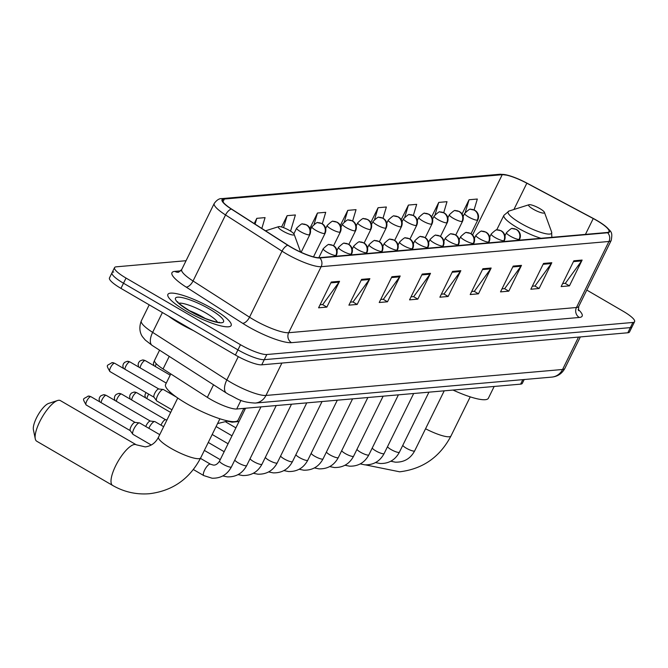 <?xml version="1.0" encoding="UTF-8"?>
<svg xmlns="http://www.w3.org/2000/svg" width="668" height="668" viewBox="0 0 668 668"><rect width="100%" height="100%" fill="white"/><g stroke="black" fill="none" stroke-linecap="round" stroke-linejoin="round"><path stroke-width="1" d="M524.205 379.516L522.318 383.349A22.036 4.542 -153.8 0 1 520.622 384.142L236.697 409.008A22.036 4.542 -153.8 0 1 207.347 397.368L163.05 368.97A22.036 4.542 -153.8 0 1 154.567 360.353L159.569 350.182M113.71 271.985A22.036 4.542 26.2 0 0 112.007 272.778L109.468 277.938A22.036 4.542 26.2 0 0 120.966 288.392L235.403 355.034A22.036 4.542 26.2 0 0 261.739 364.828L627.82 332.773A22.036 4.542 26.2 0 0 629.523 331.979L632.062 326.827A22.036 4.542 26.2 0 1 630.358 327.621A22.036 4.542 26.2 0 0 632.062 326.827L634.6 321.667A22.036 4.542 26.2 0 0 623.102 311.213L586.78 290.062M186.055 260.712L116.249 266.824A22.036 4.542 26.2 0 0 114.545 267.618A22.036 4.542 26.2 0 0 126.043 278.072L240.48 344.713A22.036 4.542 26.2 0 0 266.816 354.516L264.277 359.676L630.358 327.621L264.277 359.676A22.036 4.542 26.2 0 1 237.942 349.873A22.036 4.542 26.2 0 0 264.277 359.676L261.739 364.828M126.043 278.072L123.505 283.232L237.942 349.873L123.505 283.232A22.036 4.542 26.2 0 1 112.007 272.778A22.036 4.542 26.2 0 0 123.505 283.232L120.966 288.392M212.758 308.808A35.254 7.273 26.2 0 0 167.893 294.404A35.254 7.273 26.2 0 0 186.297 311.129A35.254 7.273 26.2 0 0 231.153 325.533A35.254 7.273 26.2 0 0 212.758 308.808A35.254 7.273 26.2 0 0 167.893 294.404A35.254 7.273 26.2 0 0 186.297 311.129A35.254 7.273 26.2 0 0 231.153 325.533A35.254 7.273 26.2 0 0 212.758 308.808M596.716 220.49A23.505 4.843 -153.8 0 1 608.982 231.637A23.505 4.843 -153.8 0 1 607.17 232.489L319.371 257.689A23.505 4.843 -153.8 0 1 288.067 245.273L231.596 209.067A23.505 4.843 -153.8 0 1 222.536 199.874A23.505 4.843 -153.8 0 1 224.356 199.031L502.236 174.699A23.505 4.843 -153.8 0 1 526.843 183.207L593.234 218.553A23.505 4.843 -153.8 0 1 596.716 220.49M596.933 220.473A24.09 4.968 26.2 0 0 593.368 218.486L526.977 183.141A24.09 4.968 26.2 0 0 508.148 175.35A24.09 4.968 26.2 0 0 501.751 174.415L223.872 198.747A24.09 4.968 26.2 0 0 231.295 209.034L287.766 245.248A24.09 4.968 26.2 0 0 319.855 257.965L607.646 232.765A24.09 4.968 26.2 0 0 604.423 225.4A24.09 4.968 26.2 0 0 596.933 220.473M331.27 282.03L318.578 307.814L326.852 307.096L339.544 281.303L331.27 282.03M320.072 304.783L322.761 304.541L339.027 282.155A5.878 5.444 -95 0 0 339.544 281.303M322.51 304.566L326.852 307.096M361.597 279.374L348.905 305.159L357.171 304.441L369.863 278.648L361.597 279.374M350.399 302.128L353.088 301.886L369.354 279.5A5.878 5.444 -95 0 0 369.863 278.648M352.829 301.911L357.171 304.441M391.916 276.719L379.224 302.512L387.498 301.786L400.19 275.993L391.916 276.719M380.718 299.473L383.407 299.239L399.673 276.844A5.878 5.444 -95 0 0 400.19 275.993M383.156 299.256L387.498 301.786M422.243 274.064L409.551 299.857L417.817 299.13L430.509 273.337L422.243 274.064M411.045 296.817L413.734 296.584L430 274.189A5.878 5.444 -95 0 0 430.509 273.337M413.475 296.6L417.817 299.13M573.854 260.787L561.162 286.58L569.437 285.854L582.129 260.061L573.854 260.787M562.656 283.541L565.345 283.307L581.611 260.912A5.878 5.444 -95 0 0 582.129 260.061M565.095 283.324L569.437 285.854M543.535 263.442L530.843 289.236L539.109 288.509L551.801 262.716L543.535 263.442M532.338 286.196L535.026 285.962L551.292 263.568A5.878 5.444 -95 0 0 551.801 262.716M534.776 285.979L539.109 288.509M513.208 266.098L500.516 291.891L508.791 291.164L521.483 265.371L513.208 266.098M502.01 288.852L504.699 288.618L520.965 266.223A5.878 5.444 -95 0 0 521.483 265.371M504.449 288.634L508.791 291.164M482.889 268.753L470.197 294.546L478.463 293.82L491.155 268.027L482.889 268.753M471.691 291.507L474.38 291.273L490.646 268.878A5.878 5.444 -95 0 0 491.155 268.027M474.13 291.29L478.463 293.82M452.562 271.408L439.87 297.202L448.144 296.475L460.836 270.682L452.562 271.408M441.364 294.162L444.053 293.928L460.319 271.534A5.878 5.444 -95 0 0 460.836 270.682M443.803 293.945L448.144 296.475M266.816 354.516L632.897 322.46A22.036 4.542 26.2 0 0 634.6 321.667M290.563 231.136L295.39 214.962L287.123 215.68L281.554 226.995M261.831 228.448L265.071 217.618L256.796 218.336L254.224 223.571M383.014 218.202L386.363 206.996L378.088 207.723L370.79 222.553M413.367 215.43L416.682 204.341L408.415 205.068L401.217 219.68M443.727 212.666L447.009 201.686L438.734 202.412L431.653 216.808M474.08 209.911L477.328 199.031L469.061 199.757L462.072 213.952M322.293 223.755L325.717 212.307L317.442 213.025L309.919 228.331M352.654 220.974L356.036 209.652L347.769 210.37L340.354 225.433M347.769 210.37L344.379 221.709M378.088 207.723L374.631 219.288M408.415 205.068L404.875 216.908M438.734 202.412L435.102 214.587M469.061 199.757L465.295 212.349M317.442 213.025L314.119 224.164M287.123 215.68L283.541 227.654M256.796 218.336L255.067 224.114M533.223 209.176A8.809 1.82 26.2 0 0 541.189 212.691A8.809 1.82 26.2 0 0 544.428 212.349A8.809 1.82 26.2 0 0 539.836 208.591A8.809 1.82 26.2 0 0 528.972 204.734A8.809 1.82 26.2 0 0 533.223 209.176M453.029 390.062A40.397 8.333 26.2 0 0 488.375 398.245L494.17 386.463M35.27 438.826L33.4 429.724A16.157 5.093 -59.8 0 1 38.126 414.836A16.157 5.093 -59.8 0 1 48.739 403.38L57.582 400.516A23.505 7.415 120.2 0 0 42.151 417.183A23.505 7.415 120.2 0 0 35.27 438.826A23.505 7.415 120.2 0 0 36.732 441.222L112.616 485.419A23.505 7.415 -59.8 0 1 116.783 463.617A23.505 7.415 -59.8 0 1 134.594 444.47A23.505 7.415 -59.8 0 1 136.272 444.796L145.273 446.9C151.235 446.082 155.652 442.809 158.533 437.089A23.505 4.843 -153.8 0 0 170.799 448.236A23.505 4.843 -153.8 0 0 198.889 458.682A23.505 4.843 -153.8 0 0 200.701 457.839C189.628 478.948 172.511 490.913 149.373 493.727C136.322 494.771 124.073 491.999 112.616 485.419M136.272 444.796L60.379 400.6A23.505 7.415 120.2 0 0 58.709 400.274A23.505 7.415 120.2 0 0 57.582 400.516M282.915 231.095A8.809 1.82 26.2 0 0 290.889 234.61A8.809 1.82 26.2 0 0 294.129 234.259A8.809 1.82 26.2 0 0 289.536 230.51A8.809 1.82 26.2 0 0 278.665 226.652A8.809 1.82 26.2 0 0 282.915 231.095M170.783 373.921L165.581 384.492A40.397 8.333 26.2 0 0 186.664 403.656A40.397 8.333 26.2 0 0 238.075 420.155L243.87 408.373M168.495 316.064A36.723 7.573 26.2 0 0 179.717 323.429A36.723 7.573 26.2 0 0 193.403 330.576M161.046 425.182A4.776 1.503 -59.8 0 1 161.522 424.08A4.776 1.503 -59.8 0 1 165.38 419.729A4.776 1.503 -59.8 0 1 165.514 419.729A4.776 1.503 -59.8 0 1 165.722 419.796M148.839 428.305A6.613 2.087 -59.8 0 1 149.181 427.578A6.613 2.087 -59.8 0 1 154.517 421.558A6.613 2.087 -59.8 0 1 154.7 421.558A6.613 2.087 -59.8 0 1 154.984 421.65L163.643 426.693M145.774 426.518A4.776 1.503 -59.8 0 1 146.25 425.416A4.776 1.503 -59.8 0 1 150.108 421.065A4.776 1.503 -59.8 0 1 150.242 421.065A4.776 1.503 -59.8 0 1 150.45 421.132M151.269 445.013L133.057 434.409A6.613 2.087 -59.8 0 1 132.84 434.208A6.613 2.087 -59.8 0 1 133.909 428.914A6.613 2.087 -59.8 0 1 139.245 422.894A6.613 2.087 -59.8 0 1 139.428 422.894A6.613 2.087 -59.8 0 1 139.712 422.986L159.727 434.643M130.369 430.718A4.776 1.503 -59.8 0 1 130.21 430.576A4.776 1.503 -59.8 0 1 130.978 426.752A4.776 1.503 -59.8 0 1 134.836 422.401A4.776 1.503 -59.8 0 1 134.969 422.401A4.776 1.503 -59.8 0 1 135.178 422.468M170.006 391.991A4.776 1.503 -59.8 0 1 170.006 391.982A4.776 1.503 -59.8 0 0 169.53 393.093M172.594 394.88A6.613 2.087 -59.8 0 1 172.82 394.387M171.952 409.801L156.813 400.984A6.613 2.087 -59.8 0 1 156.596 400.783A6.613 2.087 -59.8 0 1 157.656 395.489A6.613 2.087 -59.8 0 1 163.184 389.469A6.613 2.087 -59.8 0 1 163.468 389.561L176.494 397.151M154.124 397.293A4.776 1.503 -59.8 0 1 153.966 397.151A4.776 1.503 -59.8 0 1 154.734 393.327A4.776 1.503 -59.8 0 1 158.592 388.976A4.776 1.503 -59.8 0 1 158.725 388.976A4.776 1.503 -59.8 0 1 158.934 389.043M522.835 379.641L520.622 384.142M169.238 356.386L163.05 368.97M213.535 384.785L207.347 397.368M240.956 400.341L236.697 409.008M162.399 312.524L152.638 332.372A14.688 6.922 122.7 0 0 152.229 345.473L145.332 340.104L142.818 337.14C142.284 336.522 137.575 330.643 141.315 320.882A29.375 6.054 26.2 0 0 152.638 332.372L226.828 379.942A29.375 6.054 26.2 0 0 230.844 382.388A29.375 6.054 26.2 0 0 265.964 395.456L562.573 369.488A29.375 6.054 26.2 0 0 564.844 368.427C561.988 373.629 557.638 376.527 551.81 377.103L255.193 403.071A14.688 13.611 85 0 0 265.964 395.456L281.896 363.066M578.513 337.098L562.573 369.488A14.688 13.611 85 0 1 551.81 377.103M238.284 356.645L226.828 379.942A14.688 6.922 122.7 0 0 226.419 393.051L152.229 345.473M627.82 332.773L632.897 322.46M235.403 355.034L240.48 344.713M578.154 309.368A36.723 7.573 -153.8 0 1 579.298 317.467L291.507 342.667A7.348 6.805 85 0 1 288.659 332.714L576.451 307.514A29.375 6.054 26.2 0 0 578.722 306.453L578.471 310.653M291.507 342.667A36.723 7.573 -153.8 0 1 247.611 326.335A36.723 7.573 -153.8 0 1 242.593 323.27L186.113 287.065A36.723 7.573 -153.8 0 1 174.807 271.383L180.803 270.857M253.539 319.646A29.375 6.054 26.2 0 0 288.659 332.714L321.149 266.682A29.375 6.054 -153.8 0 1 282.013 251.168L225.542 214.954A29.375 6.054 -153.8 0 1 214.219 203.473L181.729 269.505A29.375 6.054 26.2 0 0 193.044 280.986L249.523 317.2A29.375 6.054 26.2 0 0 253.539 319.646M508.148 175.35L499.748 174.273A7.348 6.805 85 0 1 501.751 174.415M223.872 198.747A7.348 6.805 -95 0 0 221.868 198.605C219.313 198.379 216.766 199.999 214.219 203.473M231.295 209.034A7.348 3.465 122.7 0 0 225.542 214.954L193.044 280.986A7.348 3.465 -57.3 0 1 186.113 287.065M287.766 245.248A7.348 3.465 122.7 0 0 282.013 251.168L249.523 317.2A7.348 3.465 -57.3 0 1 242.593 323.27M319.855 257.965A7.348 6.805 85 0 1 321.149 266.682L608.94 241.482A7.348 6.805 -95 0 0 607.646 232.765M604.423 225.4C611.337 232.046 612.781 231.303 611.212 240.422A29.375 6.054 -153.8 0 1 608.94 241.482L576.451 307.514A7.348 6.805 85 0 0 579.298 317.467M181.729 269.505L178.548 272.26A7.348 6.805 85 0 1 174.807 271.383M224.356 199.031L222.978 201.828M593.234 218.553L585.444 234.393M526.843 183.207L513.917 209.493M502.236 174.699L472.602 234.911M452.144 272.252L460.319 271.534M482.471 269.596L490.646 268.878M512.79 266.941L520.965 266.223M543.117 264.286L551.292 263.568M573.445 261.631L581.611 260.912M421.825 274.907L430 274.189M391.498 277.562L399.673 276.844M361.179 280.218L369.354 279.5M330.852 282.873L339.027 282.155M470.23 396.859L451.009 435.92A23.505 4.843 -153.8 0 1 449.197 436.772A23.505 4.843 -153.8 0 1 425.558 428.764M496.666 230.017L503.881 215.355L509.008 211.046A24.29 5.01 26.2 0 0 520.731 223.271A24.29 5.01 26.2 0 0 542.683 232.957A24.29 5.01 26.2 0 0 551.618 232.005L544.428 212.349M503.881 215.355A26.436 5.453 26.2 0 0 517.675 227.897A26.436 5.453 26.2 0 0 540.996 238.284M205.243 318.469A22.386 4.618 26.2 0 0 203.807 317.617A22.386 4.618 26.2 0 0 189.303 310.628M217.467 322.151A22.386 4.618 26.2 0 0 206.028 313.1A22.386 4.618 26.2 0 0 178.924 303.189M189.47 310.854A26.795 5.528 26.2 0 0 221.5 322.769A26.795 5.528 26.2 0 0 209.585 309.092A26.795 5.528 26.2 0 0 177.554 297.176A26.795 5.528 26.2 0 0 189.47 310.854M519.094 239.436A7.348 1.511 26.2 0 0 519.662 239.177C521.015 236.046 520.506 233.182 518.109 230.594L516.514 229.441L512.431 228.615A7.348 6.805 85 0 1 516.247 229.483A7.348 6.805 -95 0 1 519.094 239.436A7.348 1.511 26.2 0 1 510.319 236.171A7.348 1.511 26.2 0 1 506.486 232.689C510.285 229.041 512.272 227.679 512.431 228.615M402.804 445.297A6.613 1.361 26.2 0 0 406.269 448.17A6.613 1.361 26.2 0 0 414.001 451.117A6.613 1.361 26.2 0 0 414.678 450.867C410.503 458.624 404.056 462.39 395.339 462.164L390.788 461.237M503.822 240.781A7.348 1.511 26.2 0 0 504.39 240.513C505.743 237.382 505.233 234.518 502.845 231.93L501.242 230.777L497.159 229.951A7.348 6.805 85 0 1 500.975 230.819A7.348 6.805 -95 0 1 503.822 240.781A7.348 1.511 26.2 0 1 495.046 237.507A7.348 1.511 26.2 0 1 491.214 234.025C495.013 230.376 497 229.024 497.159 229.951M387.532 446.633A6.613 1.361 26.2 0 0 390.997 449.506A6.613 1.361 26.2 0 0 398.729 452.453A6.613 1.361 26.2 0 0 399.406 452.203C395.231 459.96 388.784 463.726 380.067 463.5L375.516 462.573M488.55 242.117A7.348 1.511 26.2 0 0 489.118 241.849C490.479 238.718 489.961 235.862 487.573 233.266L485.97 232.122L481.887 231.287A7.348 6.805 85 0 1 485.703 232.155A7.348 6.805 -95 0 1 488.55 242.117A7.348 1.511 26.2 0 1 479.774 238.852A7.348 1.511 26.2 0 1 475.942 235.361C479.741 231.712 481.728 230.36 481.887 231.287M372.26 447.977A6.613 1.361 26.2 0 0 375.725 450.842A6.613 1.361 26.2 0 0 383.457 453.789A6.613 1.361 26.2 0 0 384.133 453.547C379.958 461.296 373.512 465.062 364.803 464.836L360.244 463.909M473.278 243.453A7.348 1.511 26.2 0 0 473.846 243.185C475.207 240.054 474.689 237.198 472.301 234.602L470.698 233.458L466.615 232.631A7.348 6.805 85 0 1 470.431 233.499A7.348 6.805 -95 0 1 473.278 243.453A7.348 1.511 26.2 0 1 464.502 240.188A7.348 1.511 26.2 0 1 460.67 236.697C464.469 233.057 466.456 231.696 466.615 232.631M356.988 449.313A6.613 1.361 26.2 0 0 360.453 452.178A6.613 1.361 26.2 0 0 368.185 455.125A6.613 1.361 26.2 0 0 368.861 454.883C364.686 462.632 358.24 466.398 349.531 466.172L344.972 465.254M458.006 244.789A7.348 1.511 26.2 0 0 458.574 244.521C459.935 241.399 459.417 238.534 457.029 235.938L455.426 234.794L451.343 233.967A7.348 6.805 85 0 1 455.159 234.835A7.348 6.805 -95 0 1 458.006 244.789A7.348 1.511 26.2 0 1 449.23 241.524A7.348 1.511 26.2 0 1 445.397 238.042C449.197 234.393 451.184 233.032 451.343 233.967M341.715 450.65A6.613 1.361 26.2 0 0 345.181 453.514A6.613 1.361 26.2 0 0 352.913 456.461A6.613 1.361 26.2 0 0 353.589 456.219C349.414 463.976 342.968 467.742 334.259 467.516L329.7 466.59M442.734 246.125A7.348 1.511 26.2 0 0 443.301 245.857C444.663 242.734 444.145 239.87 441.757 237.274L440.154 236.13L436.07 235.303A7.348 6.805 85 0 1 439.886 236.171A7.348 6.805 -95 0 1 442.734 246.125A7.348 1.511 26.2 0 1 433.958 242.86A7.348 1.511 26.2 0 1 430.125 239.378C433.924 235.729 435.912 234.368 436.07 235.303M326.443 451.985A6.613 1.361 26.2 0 0 329.909 454.85A6.613 1.361 26.2 0 0 337.641 457.797A6.613 1.361 26.2 0 0 338.317 457.555C334.142 465.312 327.696 469.078 318.987 468.852L314.428 467.926M427.462 247.461A7.348 1.511 26.2 0 0 428.029 247.202C429.39 244.071 428.873 241.206 426.485 238.61L424.881 237.466L420.798 236.639A7.348 6.805 85 0 1 424.614 237.507A7.348 6.805 -95 0 1 427.462 247.461A7.348 1.511 26.2 0 1 418.686 244.196A7.348 1.511 26.2 0 1 414.853 240.714C418.652 237.065 420.64 235.704 420.798 236.639M311.171 453.321A6.613 1.361 26.2 0 0 314.636 456.194A6.613 1.361 26.2 0 0 322.368 459.141A6.613 1.361 26.2 0 0 323.045 458.891C318.87 466.648 312.424 470.414 303.715 470.188L299.155 469.262M412.189 248.797A7.348 1.511 26.2 0 0 412.757 248.538C414.118 245.406 413.601 242.542 411.212 239.954L409.609 238.802L405.526 237.975A7.348 6.805 85 0 1 409.342 238.843A7.348 6.805 -95 0 1 412.189 248.797A7.348 1.511 26.2 0 1 403.414 245.532A7.348 1.511 26.2 0 1 399.581 242.05C403.38 238.401 405.367 237.048 405.526 237.975M295.899 454.657A6.613 1.361 26.2 0 0 299.364 457.53A6.613 1.361 26.2 0 0 307.096 460.477A6.613 1.361 26.2 0 0 307.773 460.227C303.598 467.984 297.151 471.75 288.442 471.525L283.883 470.598M396.926 250.141A7.348 1.511 26.2 0 0 397.485 249.874C398.846 246.742 398.328 243.878 395.94 241.29L394.337 240.138L390.262 239.311A7.348 6.805 85 0 1 394.07 240.179A7.348 6.805 -95 0 1 396.926 250.141A7.348 1.511 26.2 0 1 388.141 246.868A7.348 1.511 26.2 0 1 384.309 243.386C388.108 239.737 390.095 238.384 390.262 239.311M280.627 455.993A6.613 1.361 26.2 0 0 284.092 458.866A6.613 1.361 26.2 0 0 291.824 461.813A6.613 1.361 26.2 0 0 292.5 461.563C288.325 469.32 281.879 473.086 273.17 472.86L268.611 471.934M146.927 398.621A4.776 1.503 -59.8 0 1 148.722 394.145M381.653 251.477A7.348 1.511 26.2 0 0 382.213 251.21C383.574 248.079 383.056 245.223 380.668 242.626L379.065 241.482L374.99 240.647A7.348 6.805 85 0 1 378.798 241.515A7.348 6.805 -95 0 1 381.653 251.477A7.348 1.511 26.2 0 1 372.869 248.212A7.348 1.511 26.2 0 1 369.037 244.722C372.836 241.073 374.823 239.72 374.99 240.647M136.447 392.65A4.776 1.503 -59.8 0 1 136.781 392.717L133.967 392.083A4.776 4.425 85 0 1 136.447 392.65A4.776 1.503 -59.8 0 0 133.491 395.406A4.776 1.503 -59.8 0 0 131.654 399.957M265.363 457.338A6.613 1.361 26.2 0 0 268.82 460.202A6.613 1.361 26.2 0 0 276.552 463.149A6.613 1.361 26.2 0 0 277.228 462.907C273.053 470.656 266.607 474.422 257.898 474.196L253.339 473.278M366.381 252.813A7.348 1.511 26.2 0 0 366.949 252.546C368.302 249.414 367.784 246.559 365.396 243.962L363.793 242.818L359.718 241.991A7.348 6.805 85 0 1 363.526 242.86A7.348 6.805 -95 0 1 366.381 252.813A7.348 1.511 26.2 0 1 357.597 249.548A7.348 1.511 26.2 0 1 353.764 246.066C357.572 242.417 359.551 241.056 359.718 241.991M121.175 393.986A4.776 1.503 -59.8 0 1 121.509 394.053L118.695 393.419A4.776 4.425 85 0 1 121.175 393.986A4.776 1.503 -59.8 0 0 118.228 396.75A4.776 1.503 -59.8 0 0 116.382 401.293M250.091 458.674A6.613 1.361 26.2 0 0 253.548 461.538A6.613 1.361 26.2 0 0 261.28 464.485A6.613 1.361 26.2 0 0 261.965 464.243C257.781 471.992 251.335 475.758 242.626 475.532L238.067 474.614M351.109 254.149A7.348 1.511 26.2 0 0 351.677 253.882C353.03 250.759 352.512 247.895 350.124 245.298L348.521 244.154L344.446 243.327A7.348 6.805 85 0 1 348.253 244.196A7.348 6.805 -95 0 1 351.109 254.149A7.348 1.511 26.2 0 1 342.325 250.884A7.348 1.511 26.2 0 1 338.492 247.402C342.3 243.753 344.279 242.392 344.446 243.327M105.903 395.322A4.776 1.503 -59.8 0 1 106.237 395.389L103.423 394.755A4.776 4.425 85 0 1 105.903 395.322A4.776 1.503 -59.8 0 0 102.955 398.086A4.776 1.503 -59.8 0 0 101.11 402.629M234.819 460.01A6.613 1.361 26.2 0 0 238.276 462.874A6.613 1.361 26.2 0 0 246.016 465.821A6.613 1.361 26.2 0 0 246.692 465.579C242.509 473.336 236.063 477.102 227.354 476.877L222.795 475.95M335.837 255.485A7.348 1.511 26.2 0 0 336.405 255.218C337.757 252.095 337.24 249.231 334.852 246.634L333.248 245.49L329.174 244.663A7.348 6.805 85 0 1 332.981 245.532A7.348 6.805 -95 0 1 335.837 255.485A7.348 1.511 26.2 0 1 327.053 252.22A7.348 1.511 26.2 0 1 323.22 248.738C327.028 245.089 329.007 243.728 329.174 244.663M90.631 396.658A4.776 1.503 -59.8 0 1 90.965 396.725L88.151 396.091A4.776 4.425 85 0 1 90.631 396.658A4.776 1.503 -59.8 0 0 87.007 400.549A4.776 1.503 -59.8 0 0 86.164 404.975L130.277 430.668M204.091 475.683A6.613 2.087 -59.8 0 1 203.765 475.591A6.613 2.087 -59.8 0 1 204.942 469.462A6.613 2.087 -59.8 0 1 209.952 464.076A6.613 2.087 -59.8 0 1 210.103 464.076A6.613 2.087 -59.8 0 1 210.42 464.168A6.613 2.087 -59.8 0 1 210.629 464.352M200.45 458.357L210.42 464.168L213.142 465.037C215.388 465.446 217.526 464.126 219.555 461.079A6.613 1.361 26.2 0 0 223.003 464.21A6.613 1.361 26.2 0 0 230.744 467.157A6.613 1.361 26.2 0 0 231.42 466.915C227.237 474.672 220.791 478.438 212.082 478.213L203.765 475.591L193.369 469.537M86.506 405.042A4.776 1.503 -59.8 0 1 86.164 404.975C81.763 397.393 83.275 399.547 88.151 396.091M477.253 220.189A7.348 1.511 26.2 0 0 477.82 219.922C479.173 216.791 478.655 213.927 476.267 211.338L474.672 210.186L470.589 209.36A7.348 6.805 85 0 1 474.397 210.228A7.348 6.805 -95 0 1 477.253 220.189A7.348 1.511 26.2 0 1 468.468 216.916A7.348 1.511 26.2 0 1 464.636 213.434C468.443 209.785 470.422 208.433 470.589 209.36M461.98 221.525A7.348 1.511 26.2 0 0 462.548 221.258C463.901 218.127 463.383 215.263 460.995 212.674L459.4 211.531L455.317 210.696A7.348 6.805 85 0 1 459.133 211.564A7.348 6.805 -95 0 1 461.98 221.525A7.348 1.511 26.2 0 1 453.196 218.261A7.348 1.511 26.2 0 1 449.364 214.77C453.171 211.121 455.15 209.769 455.317 210.696M446.708 222.861A7.348 1.511 26.2 0 0 447.276 222.594C448.629 219.463 448.111 216.607 445.723 214.011L444.128 212.867L440.045 212.04A7.348 6.805 85 0 1 443.861 212.908A7.348 6.805 -95 0 1 446.708 222.861A7.348 1.511 26.2 0 1 437.924 219.597A7.348 1.511 26.2 0 1 434.091 216.106C437.899 212.466 439.878 211.105 440.045 212.04M431.436 224.197A7.348 1.511 26.2 0 0 432.004 223.93C433.357 220.799 432.839 217.943 430.451 215.346L428.856 214.203L424.773 213.376A7.348 6.805 85 0 1 428.589 214.244A7.348 6.805 -95 0 1 431.436 224.197A7.348 1.511 26.2 0 1 422.652 220.933A7.348 1.511 26.2 0 1 418.819 217.451C422.627 213.802 424.606 212.441 424.773 213.376M416.164 225.534A7.348 1.511 26.2 0 0 416.732 225.266C418.084 222.143 417.567 219.279 415.179 216.683L413.584 215.539L409.501 214.712A7.348 6.805 85 0 1 413.317 215.58A7.348 6.805 -95 0 1 416.164 225.534A7.348 1.511 26.2 0 1 407.388 222.269A7.348 1.511 26.2 0 1 403.547 218.787C407.355 215.138 409.334 213.777 409.501 214.712M400.892 226.869A7.348 1.511 26.2 0 0 401.46 226.611C402.812 223.479 402.295 220.615 399.907 218.019L398.312 216.875L394.229 216.048A7.348 6.805 85 0 1 398.044 216.916A7.348 6.805 -95 0 1 400.892 226.869A7.348 1.511 26.2 0 1 392.116 223.605A7.348 1.511 26.2 0 1 388.275 220.123C392.083 216.474 394.062 215.113 394.229 216.048M385.62 228.206A7.348 1.511 26.2 0 0 386.188 227.947C387.54 224.815 387.022 221.951 384.634 219.363L383.04 218.211L378.956 217.384A7.348 6.805 85 0 1 382.772 218.252A7.348 6.805 -95 0 1 385.62 228.206A7.348 1.511 26.2 0 1 376.844 224.941A7.348 1.511 26.2 0 1 373.011 221.459C376.81 217.81 378.789 216.449 378.956 217.384M370.348 229.55A7.348 1.511 26.2 0 0 370.915 229.283C372.268 226.151 371.75 223.287 369.362 220.699L367.767 219.547L363.684 218.72A7.348 6.805 85 0 1 367.5 219.588A7.348 6.805 -95 0 1 370.348 229.55A7.348 1.511 26.2 0 1 361.572 226.277A7.348 1.511 26.2 0 1 357.739 222.795C361.538 219.146 363.517 217.793 363.684 218.72M355.075 230.886A7.348 1.511 26.2 0 0 355.643 230.619C356.996 227.487 356.478 224.632 354.09 222.035L352.495 220.891L348.412 220.056A7.348 6.805 85 0 1 352.228 220.924A7.348 6.805 -95 0 1 355.075 230.886A7.348 1.511 26.2 0 1 346.3 227.621A7.348 1.511 26.2 0 1 342.467 224.131C346.266 220.482 348.253 219.129 348.412 220.056M155.41 366.532A4.776 1.503 -59.8 0 1 156.262 363.743M144.923 360.561A4.776 1.503 -59.8 0 1 145.265 360.628L142.451 359.994A4.776 4.425 85 0 1 144.923 360.561A4.776 1.503 -59.8 0 0 141.975 363.325A4.776 1.503 -59.8 0 0 140.138 367.868M339.803 232.222A7.348 1.511 26.2 0 0 340.371 231.955C341.724 228.823 341.206 225.968 338.818 223.371L337.223 222.227L333.14 221.4A7.348 6.805 85 0 1 336.956 222.269A7.348 6.805 -95 0 1 339.803 232.222A7.348 1.511 26.2 0 1 331.027 228.957A7.348 1.511 26.2 0 1 327.195 225.467C330.994 221.826 332.981 220.465 333.14 221.4M243.77 408.574A6.613 1.361 26.2 0 0 245.064 409.242M129.659 361.897A4.776 1.503 -59.8 0 1 129.993 361.964L127.179 361.33A4.776 4.425 85 0 1 129.659 361.897A4.776 1.503 -59.8 0 0 126.703 364.661A4.776 1.503 -59.8 0 0 124.866 369.204M324.531 233.558A7.348 1.511 26.2 0 0 325.099 233.291C326.452 230.168 325.942 227.304 323.546 224.707L321.951 223.563L317.868 222.736A7.348 6.805 85 0 1 321.684 223.605A7.348 6.805 -95 0 1 324.531 233.558A7.348 1.511 26.2 0 1 315.755 230.293A7.348 1.511 26.2 0 1 311.923 226.811C315.722 223.162 317.709 221.801 317.868 222.736M114.387 363.233A4.776 1.503 -59.8 0 1 114.721 363.3L111.907 362.666A4.776 4.425 85 0 1 114.387 363.233A4.776 1.503 -59.8 0 0 110.763 367.124A4.776 1.503 -59.8 0 0 109.919 371.55L154.032 397.243M309.259 234.894A7.348 1.511 26.2 0 0 309.827 234.627C311.179 231.504 310.67 228.64 308.274 226.043L306.679 224.899L302.596 224.072A7.348 6.805 85 0 1 306.412 224.941A7.348 6.805 -95 0 1 309.259 234.894A7.348 1.511 26.2 0 1 300.483 231.629A7.348 1.511 26.2 0 1 296.65 228.147C300.45 224.498 302.437 223.137 302.596 224.072M110.262 371.617A4.776 1.503 -59.8 0 1 109.919 371.55C105.511 363.968 107.03 366.122 111.907 362.666M255.193 403.071C239.82 402.178 237.499 398.437 228.965 394.604L226.419 393.051M564.844 368.427L580.342 336.931M141.315 320.882L149.214 304.842M499.748 174.273L221.868 198.605M114.545 267.618L112.007 272.778M611.212 240.422L578.722 306.453M451.009 435.92C439.928 457.029 422.819 468.994 399.681 471.808L365.413 464.878M551.851 237.332L551.618 232.005M528.972 204.734L509.008 211.046M219.922 418.778L200.701 457.839M294.129 234.259L300.642 252.086M278.665 226.652L265.505 230.811M177.746 398.028L158.533 437.089M218.595 322.627L219.346 322.226C220.807 323.621 201.736 318.619 189.787 310.912C180.919 305.101 176.903 302.045 177.721 301.752L177.863 302.587M444.22 390.83L414.678 450.867M519.161 240.196L519.662 239.177M504.983 235.737L506.486 232.689M428.948 392.174L399.406 452.203M503.889 241.532L504.39 240.513M489.711 237.073L491.214 234.025M413.676 393.51L384.133 453.547M488.617 242.868L489.118 241.849M474.439 238.409L475.942 235.361M398.404 394.846L368.861 454.883M473.345 244.204L473.846 243.185M459.166 239.745L460.67 236.697M383.131 396.182L353.589 456.219M458.073 245.54L458.574 244.521M443.894 241.09L445.397 238.042M367.859 397.518L338.317 457.555M442.8 246.876L443.301 245.857M428.622 242.426L430.125 239.378M352.587 398.854L323.045 458.891M427.528 248.22L428.029 247.202M413.35 243.762L414.853 240.714M337.315 400.19L307.773 460.227M412.256 249.556L412.757 248.538M398.078 245.098L399.581 242.05M235.904 427.854L225.959 422.059M322.043 401.535L292.5 461.563M396.984 250.892L397.485 249.874M382.806 246.434L384.309 243.386M231.988 435.803L216.098 426.551M145.449 397.761L144.889 395.231L145.925 392.517M306.771 402.871L277.228 462.907M381.712 252.228L382.213 251.21M367.542 247.77L369.037 244.722M228.08 443.752L212.19 434.501M136.781 392.717L170.657 412.44M130.177 399.097L129.617 396.575L130.177 394.579L131.404 393.11L133.967 392.083M291.498 404.207L261.965 464.243M366.448 253.564L366.949 252.546M165.514 419.729L166.992 419.896M352.27 249.106L353.764 246.066M224.164 451.71L208.274 442.45M121.509 394.053L165.631 419.746M114.904 400.433L114.345 397.911L114.904 395.915L116.132 394.446L118.695 393.419M276.226 405.543L246.692 465.579M351.176 254.9L351.677 253.882M150.242 421.065L154.7 421.558M336.998 250.45L338.492 247.402M220.256 459.659L204.358 450.407M106.237 395.389L150.358 421.082M99.632 401.769L99.073 399.247L99.632 397.251L100.86 395.782L103.423 394.755M260.954 406.879L231.42 466.915M335.904 256.236L336.405 255.218M134.969 422.401L139.428 422.894M245.557 408.231L219.555 461.079M318.803 257.714L323.22 248.738M130.21 430.576L132.84 434.208M90.965 396.725L135.086 422.418M471.057 233.658L477.82 219.922M463.141 216.482L464.636 213.434M455.785 234.994L462.548 221.258M447.869 217.818L449.364 214.77M440.513 236.33L447.276 222.594M432.597 219.154L434.091 216.106M425.24 237.674L432.004 223.93M417.325 220.498L418.819 217.451M409.968 239.01L416.732 225.266M402.053 221.834L403.547 218.787M394.696 240.346L401.46 226.611M386.78 223.17L388.275 220.123M379.424 241.682L386.188 227.947M371.508 224.506L373.011 221.459M364.152 243.018L370.915 229.283M356.236 225.842L357.739 222.795M348.88 244.354L355.643 230.619M153.932 365.672L153.373 363.15L154.675 360.127M340.964 227.178L342.467 224.131M227.613 421.266L232.172 422.184L239.027 421.5M333.608 245.69L340.371 231.955M145.265 360.628L170.181 375.14M138.66 367.008L138.101 364.486L138.66 362.49L139.888 361.021L142.451 359.994M325.692 228.514L327.195 225.467M217.568 423.57L228.122 420.982M313.501 256.871L325.099 233.291M129.993 361.964L166.274 383.09M123.388 368.344L122.828 365.822L123.388 363.826L124.615 362.357L127.179 361.33M310.42 229.859L311.923 226.811M158.725 388.976L163.184 389.469M301.126 252.312L309.827 234.627M153.966 397.151L156.596 400.783M114.721 363.3L158.842 388.993M293.862 233.808L296.65 228.147"/></g></svg>

